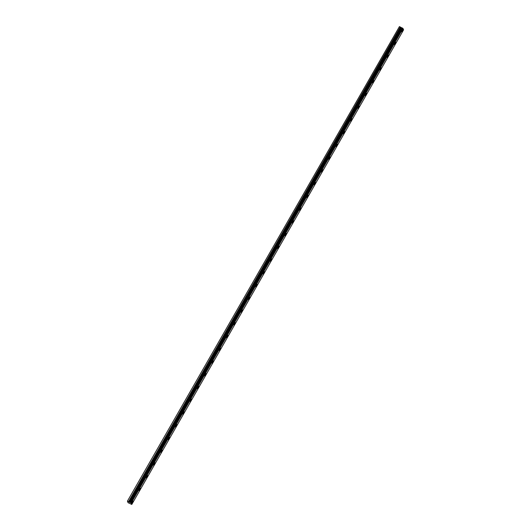 <?xml version="1.0" encoding="UTF-8"?>
<svg xmlns="http://www.w3.org/2000/svg" width="531" height="531" viewBox="0 0 531 531"><rect width="100%" height="100%" fill="white"/><g stroke="black" fill="none" stroke-linecap="round" stroke-linejoin="round"><path stroke-width="0.8" d="M402.564 31.17A1.321 0.365 116 0 0 402.956 29.55A1.321 0.365 116 0 0 402.193 30.307A1.321 0.365 116 0 0 401.801 31.92A1.321 0.365 116 0 0 402.564 31.17M132.577 502.591A1.321 0.365 116 0 0 132.969 500.979A1.321 0.365 116 0 0 132.212 501.729A1.321 0.365 116 0 0 131.814 503.348A1.321 0.365 116 0 0 132.577 502.591M139.879 489.854A1.321 0.365 116 0 0 140.27 488.235A1.321 0.365 116 0 0 139.507 488.991A1.321 0.365 116 0 0 139.115 490.604A1.321 0.365 116 0 0 139.879 489.854M147.173 477.11A1.321 0.365 116 0 0 147.565 475.497A1.321 0.365 116 0 0 146.802 476.247A1.321 0.365 116 0 0 146.41 477.867A1.321 0.365 116 0 0 147.173 477.11M154.468 464.373A1.321 0.365 116 0 0 154.866 462.753A1.321 0.365 116 0 0 154.103 463.503A1.321 0.365 116 0 0 153.705 465.123A1.321 0.365 116 0 0 154.468 464.373M161.769 451.629A1.321 0.365 116 0 0 162.161 450.009A1.321 0.365 116 0 0 161.397 450.766A1.321 0.365 116 0 0 161.006 452.379A1.321 0.365 116 0 0 161.769 451.629M169.064 438.885A1.321 0.365 116 0 0 169.455 437.272A1.321 0.365 116 0 0 168.692 438.022A1.321 0.365 116 0 0 168.3 439.641A1.321 0.365 116 0 0 169.064 438.885M176.358 426.147A1.321 0.365 116 0 0 176.757 424.528A1.321 0.365 116 0 0 175.993 425.285A1.321 0.365 116 0 0 175.595 426.897A1.321 0.365 116 0 0 176.358 426.147M183.66 413.403A1.321 0.365 116 0 0 184.051 411.79A1.321 0.365 116 0 0 183.288 412.541A1.321 0.365 116 0 0 182.896 414.16A1.321 0.365 116 0 0 183.66 413.403M190.954 400.666A1.321 0.365 116 0 0 191.346 399.046A1.321 0.365 116 0 0 190.583 399.803A1.321 0.365 116 0 0 190.191 401.416A1.321 0.365 116 0 0 190.954 400.666M198.249 387.922A1.321 0.365 116 0 0 198.647 386.309A1.321 0.365 116 0 0 197.884 387.059A1.321 0.365 116 0 0 197.492 388.679A1.321 0.365 116 0 0 198.249 387.922M205.55 375.185A1.321 0.365 116 0 0 205.942 373.565A1.321 0.365 116 0 0 205.178 374.315A1.321 0.365 116 0 0 204.787 375.935A1.321 0.365 116 0 0 205.55 375.185M212.845 362.441A1.321 0.365 116 0 0 213.236 360.821A1.321 0.365 116 0 0 212.473 361.578A1.321 0.365 116 0 0 212.081 363.191A1.321 0.365 116 0 0 212.845 362.441M220.146 349.697A1.321 0.365 116 0 0 220.538 348.084A1.321 0.365 116 0 0 219.774 348.834A1.321 0.365 116 0 0 219.383 350.453A1.321 0.365 116 0 0 220.146 349.697M227.441 336.959A1.321 0.365 116 0 0 227.832 335.34A1.321 0.365 116 0 0 227.069 336.096A1.321 0.365 116 0 0 226.677 337.709A1.321 0.365 116 0 0 227.441 336.959M234.735 324.215A1.321 0.365 116 0 0 235.127 322.602A1.321 0.365 116 0 0 234.363 323.352A1.321 0.365 116 0 0 233.972 324.972A1.321 0.365 116 0 0 234.735 324.215M242.036 311.478A1.321 0.365 116 0 0 242.428 309.858A1.321 0.365 116 0 0 241.665 310.608A1.321 0.365 116 0 0 241.273 312.228A1.321 0.365 116 0 0 242.036 311.478M249.331 298.734A1.321 0.365 116 0 0 249.723 297.121A1.321 0.365 116 0 0 248.959 297.871A1.321 0.365 116 0 0 248.568 299.491A1.321 0.365 116 0 0 249.331 298.734M256.626 285.997A1.321 0.365 116 0 0 257.017 284.377A1.321 0.365 116 0 0 256.254 285.127A1.321 0.365 116 0 0 255.862 286.747A1.321 0.365 116 0 0 256.626 285.997M263.927 273.253A1.321 0.365 116 0 0 264.319 271.633A1.321 0.365 116 0 0 263.555 272.39A1.321 0.365 116 0 0 263.164 274.003A1.321 0.365 116 0 0 263.927 273.253M271.222 260.509A1.321 0.365 116 0 0 271.613 258.896A1.321 0.365 116 0 0 270.85 259.646A1.321 0.365 116 0 0 270.458 261.265A1.321 0.365 116 0 0 271.222 260.509M278.516 247.771A1.321 0.365 116 0 0 278.908 246.152A1.321 0.365 116 0 0 278.151 246.908A1.321 0.365 116 0 0 277.753 248.521A1.321 0.365 116 0 0 278.516 247.771M285.817 235.027A1.321 0.365 116 0 0 286.209 233.414A1.321 0.365 116 0 0 285.446 234.164A1.321 0.365 116 0 0 285.054 235.784A1.321 0.365 116 0 0 285.817 235.027M293.112 222.29A1.321 0.365 116 0 0 293.504 220.67A1.321 0.365 116 0 0 292.74 221.42A1.321 0.365 116 0 0 292.349 223.04A1.321 0.365 116 0 0 293.112 222.29M300.407 209.546A1.321 0.365 116 0 0 300.805 207.926A1.321 0.365 116 0 0 300.042 208.683A1.321 0.365 116 0 0 299.643 210.303A1.321 0.365 116 0 0 300.407 209.546M307.708 196.809A1.321 0.365 116 0 0 308.099 195.189A1.321 0.365 116 0 0 307.336 195.939A1.321 0.365 116 0 0 306.945 197.559A1.321 0.365 116 0 0 307.708 196.809M315.002 184.065A1.321 0.365 116 0 0 315.394 182.445A1.321 0.365 116 0 0 314.631 183.202A1.321 0.365 116 0 0 314.239 184.815A1.321 0.365 116 0 0 315.002 184.065M322.297 171.321A1.321 0.365 116 0 0 322.695 169.708A1.321 0.365 116 0 0 321.932 170.458A1.321 0.365 116 0 0 321.534 172.077A1.321 0.365 116 0 0 322.297 171.321M329.598 158.583A1.321 0.365 116 0 0 329.99 156.964A1.321 0.365 116 0 0 329.227 157.72A1.321 0.365 116 0 0 328.835 159.333A1.321 0.365 116 0 0 329.598 158.583M336.893 145.839A1.321 0.365 116 0 0 337.285 144.226A1.321 0.365 116 0 0 336.521 144.976A1.321 0.365 116 0 0 336.13 146.596A1.321 0.365 116 0 0 336.893 145.839M344.188 133.102A1.321 0.365 116 0 0 344.586 131.482A1.321 0.365 116 0 0 343.822 132.232A1.321 0.365 116 0 0 343.431 133.852A1.321 0.365 116 0 0 344.188 133.102M351.489 120.358A1.321 0.365 116 0 0 351.88 118.738A1.321 0.365 116 0 0 351.117 119.495A1.321 0.365 116 0 0 350.725 121.114A1.321 0.365 116 0 0 351.489 120.358M358.783 107.62A1.321 0.365 116 0 0 359.175 106.001A1.321 0.365 116 0 0 358.412 106.751A1.321 0.365 116 0 0 358.02 108.37A1.321 0.365 116 0 0 358.783 107.62M366.085 94.876A1.321 0.365 116 0 0 366.476 93.257A1.321 0.365 116 0 0 365.713 94.014A1.321 0.365 116 0 0 365.321 95.626A1.321 0.365 116 0 0 366.085 94.876M373.379 82.132A1.321 0.365 116 0 0 373.771 80.52A1.321 0.365 116 0 0 373.008 81.27A1.321 0.365 116 0 0 372.616 82.889A1.321 0.365 116 0 0 373.379 82.132M380.674 69.395A1.321 0.365 116 0 0 381.066 67.776A1.321 0.365 116 0 0 380.302 68.532A1.321 0.365 116 0 0 379.911 70.145A1.321 0.365 116 0 0 380.674 69.395M387.975 56.651A1.321 0.365 116 0 0 388.367 55.038A1.321 0.365 116 0 0 387.603 55.788A1.321 0.365 116 0 0 387.212 57.408A1.321 0.365 116 0 0 387.975 56.651M395.27 43.914A1.321 0.365 116 0 0 395.661 42.294A1.321 0.365 116 0 0 394.898 43.044A1.321 0.365 116 0 0 394.506 44.664A1.321 0.365 116 0 0 395.27 43.914M403.587 29.842L131.781 504.45L131.19 503.063L402.996 28.455L403.587 29.842L131.781 504.45L128.071 502.704L127.413 501.158L399.425 26.577L127.413 501.158M400.361 27.041L401.748 27.831L129.936 502.439L129.159 502.094L128.548 501.649L400.361 27.041L399.425 26.577M402.996 28.455L401.748 27.831M129.936 502.439L130.281 502.518L402.1 27.897L130.354 502.518L402.166 27.911M402.916 28.395L131.19 503.063M131.111 503.003L130.739 502.731L402.551 28.116M402.458 28.057L130.739 502.731M400.274 26.988L128.548 501.649M128.462 501.596L127.613 501.184M129.982 502.459L401.794 27.851M401.688 27.824L129.876 502.432M400.885 27.433L129.073 502.041M129.159 502.094L400.971 27.486M401.609 27.798L129.803 502.406"/></g></svg>
